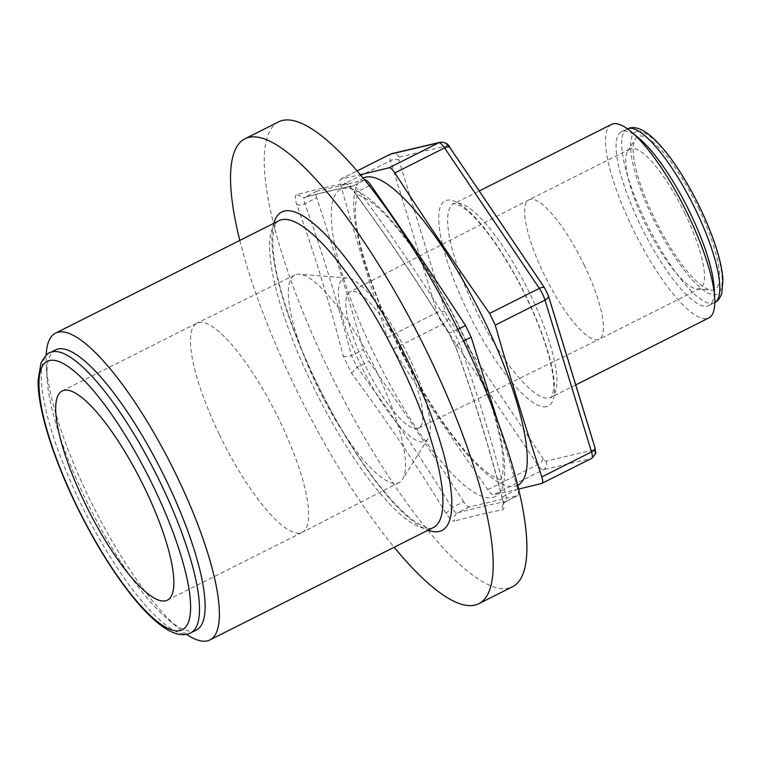 <?xml version="1.0" encoding="UTF-8"?>
<svg xmlns="http://www.w3.org/2000/svg" width="761" height="761" viewBox="0 0 761 761"><rect width="100%" height="100%" fill="white"/><g stroke="black" fill="none" stroke-linecap="round" stroke-linejoin="round"><path stroke-width="0.57" stroke-dasharray="3.81 2.85" d="M55.553 349.87A156.776 40.304 -116.7 0 0 47.049 378.797A156.776 40.304 -116.7 0 0 168.171 619.549A156.776 40.304 -116.7 0 0 196.471 629.965M446.098 513.361C416.866 465.475 385.361 418.778 351.582 373.27L343.135 355.777C329.97 304.191 314.502 253.717 296.723 204.357C294.764 198.621 294.792 195.368 296.819 194.597C315.168 189.755 331.197 185.979 344.923 183.277L351.611 186.369L353.19 185.836C339.387 188.481 323.311 192.267 304.961 197.194L303.829 197.622L304.961 197.194C303.525 197.755 303.506 199.924 304.885 203.72C322.674 253.185 338.188 303.801 351.43 355.558L357.08 367.249C390.945 412.928 422.536 459.758 451.853 507.73C454.098 511.449 456.001 513.171 457.57 512.895C454.545 514.788 453.575 517.518 454.65 521.085C452.424 521.447 449.57 518.869 446.098 513.361L451.853 507.73L463.687 501.775C466.103 505.399 468.015 507.121 469.413 506.94L517.642 495.582C518.774 495.173 518.793 492.995 517.708 489.057L497.979 422.06M344.923 183.277C346.664 183.154 349.518 185.732 353.475 191.001C387.254 236.595 418.759 283.292 447.991 331.092L456.448 348.586C474.151 397.879 489.618 448.353 502.859 499.996C504.334 505.97 504.296 509.223 502.755 509.765C488.962 512.324 472.923 516.091 454.65 521.085M469.413 506.94L457.57 512.895C475.92 507.968 492.006 504.182 505.808 501.537C506.759 501.214 506.778 499.035 505.875 495.011C492.633 443.254 477.118 392.647 459.34 343.173L453.68 331.482C424.362 283.511 392.771 236.681 358.907 191.001C355.787 192.562 353.97 192.562 353.475 191.001L348.747 186.084L351.611 186.369C337.998 188.975 322.074 192.723 303.829 197.622L296.819 194.597M369.304 185.77L358.907 191.001C356.186 187.529 354.284 185.808 353.19 185.836L364.709 180.043M518.622 489.095L493.499 494.821C492.234 494.935 490.331 493.214 487.782 489.656C452.643 439.439 426.265 400.343 393.009 349.175L387.359 337.475C369.618 283.168 356.662 240.914 340.814 185.646C339.739 181.698 339.758 179.529 340.88 179.12L360.314 174.726M340.88 179.12L357.09 170.93L340.88 179.12M296.723 204.357C298.854 205.537 301.584 205.327 304.885 203.72L316.728 197.765C334.46 252.072 347.416 294.336 363.263 349.603L368.914 361.294C404.062 411.511 430.431 450.607 463.687 501.775M638.974 138.274A97.256 25.008 -116.7 0 0 621.423 131.815A97.256 25.008 -116.7 0 0 640.144 224.571A97.256 25.008 -116.7 0 0 708.833 305.57A97.256 25.008 -116.7 0 0 714.113 287.62M611.483 124.433A108.309 27.843 -116.7 0 0 632.334 227.739A108.309 27.843 -116.7 0 0 707.216 318.536A108.309 27.843 -116.7 0 0 708.833 317.946M239.791 240.428A260.205 66.901 -116.7 0 0 394.16 547.254M351.582 373.27L357.08 367.249L368.914 361.294M343.135 355.777C345.275 356.995 348.043 356.919 351.43 355.558L363.263 349.603M517.708 489.057L505.875 495.011C502.774 496.629 501.765 498.293 502.859 499.996L503.316 504.676C503.23 504.029 504.115 502.973 505.96 501.489L505.808 501.537C502.707 503.449 501.689 506.189 502.755 509.765M365.023 179.881L316.795 191.239C315.539 191.715 315.511 193.893 316.728 197.765M505.96 501.489L517.642 495.582L505.808 501.537M685.176 213.974A78.06 20.071 -116.7 0 0 630.041 148.956A78.06 20.071 -116.7 0 0 627.711 151.173A78.06 20.071 -116.7 0 0 647.202 227.71A78.06 20.071 -116.7 0 0 697.038 288.98A78.06 20.071 -116.7 0 0 700.206 288.429A78.06 20.071 -116.7 0 0 685.176 213.974M316.595 191.325L304.961 197.194M457.894 329.361L453.68 331.482C450.407 332.823 448.505 332.69 447.991 331.092L456.448 348.586C455.344 346.835 456.305 345.037 459.34 343.173L463.592 341.033M698.341 207.867A85.574 22.002 63.3 0 1 711.345 290.093A85.574 22.002 63.3 0 1 656.705 222.925A85.574 22.002 63.3 0 1 635.34 139.025A85.574 22.002 63.3 0 1 698.341 207.867M186.474 634.274A171.739 44.157 63.3 0 1 178.911 628.538A171.739 44.157 63.3 0 1 46.231 364.814A171.739 44.157 63.3 0 1 46.136 355.32M403.92 355.339A76.243 19.605 -116.7 0 0 350.031 291.863A76.243 19.605 -116.7 0 0 366.821 368.762A76.243 19.605 -116.7 0 0 418.56 428.082A76.243 19.605 -116.7 0 0 403.92 355.339M278.631 121.855A260.205 66.901 -116.7 0 0 328.733 370.036A260.205 66.901 -116.7 0 0 512.514 586.75M407.725 354.445A91.073 23.42 -116.7 0 0 347.111 277.946A91.073 23.42 -116.7 0 0 363.416 370.474A91.073 23.42 -116.7 0 0 427.996 438.726A91.073 23.42 -116.7 0 0 407.725 354.445M376.724 371.768A116.11 29.85 -116.7 0 0 299.434 274.236A116.11 29.85 -116.7 0 0 294.783 275.035A116.11 29.85 -116.7 0 0 317.08 385.808A116.11 29.85 -116.7 0 0 399.145 482.474A116.11 29.85 -116.7 0 0 402.559 479.221A116.11 29.85 -116.7 0 0 376.724 371.768M273.732 223.354A178.236 45.831 -116.7 0 0 320.933 391.848A178.236 45.831 -116.7 0 0 428.101 530.179M430.869 528.419A171.739 44.157 63.3 0 1 314.464 389.204A171.739 44.157 63.3 0 1 279.078 220.661C276.015 221.651 273.97 227.149 272.933 237.147C271.886 262.735 281.551 300.405 301.946 350.155C320.276 393.37 341.603 432.457 365.927 467.425C385.171 494.536 401.932 512.857 416.2 522.379C425.285 527.535 430.621 529.39 432.21 527.934L433.437 527.497A171.739 44.157 63.3 0 1 430.869 528.419M49.941 352.695A156.776 40.304 -116.7 0 0 84.385 510.859A156.776 40.304 -116.7 0 0 190.849 632.791M363.159 178.141A171.929 44.205 -116.7 0 0 398.697 346.959A171.929 44.205 -116.7 0 0 515.187 486.222A171.929 44.205 -116.7 0 0 517.699 485.328M541.737 483.463L591.459 458.445L543.23 469.803A13.013 3.348 63.3 0 1 537.513 464.638L442.74 324.157A13.013 3.348 63.3 0 1 437.08 312.467L390.545 160.628A13.013 3.348 63.3 0 1 390.422 154.169M548.348 295.591A6.507 3.472 -17 0 0 547.749 294.678A6.507 1.674 -116.7 0 0 544.924 288.828L450.151 148.347A6.507 1.674 -116.7 0 0 447.287 145.77L399.059 157.118A6.507 1.674 -116.7 0 0 399.021 160.381L445.556 312.219A6.507 1.674 -116.7 0 0 448.391 318.069A6.507 2.806 -34 0 1 442.74 324.157L393.009 349.175M387.359 337.475L437.08 312.467A6.507 3.472 -17 0 1 445.556 312.219M544.695 288.019A6.507 2.806 -34 0 1 544.924 288.828M487.782 489.656L537.513 464.638A6.507 2.806 146 0 0 543.154 458.55A6.507 1.674 -116.7 0 0 546.018 461.128L594.255 449.78A6.507 1.674 -116.7 0 0 594.284 446.517L547.749 294.678M448.391 318.069L543.154 458.55M546.018 461.128A6.507 6.278 76.8 0 1 543.23 469.803L493.499 494.821M399.021 160.381A6.507 3.472 -17 0 0 390.545 160.628L340.814 185.646M546.541 406.64A114.816 29.517 63.3 0 1 446.174 257.865A114.816 29.517 63.3 0 1 497.247 245.841A114.816 29.517 63.3 0 1 546.541 406.64M549.328 397.965A108.309 27.843 -116.7 0 0 550.945 397.375A108.309 27.843 -116.7 0 0 527.145 288.105A108.309 27.843 -116.7 0 0 453.594 203.862A108.309 27.843 -116.7 0 0 475.91 310.155A108.309 27.843 -116.7 0 0 549.328 397.965M584.096 264.828A78.06 20.071 63.3 0 1 599.126 339.282A78.06 20.071 63.3 0 1 599.088 339.301A78.06 20.071 63.3 0 1 546.113 278.564A78.06 20.071 63.3 0 1 528.924 199.829A78.06 20.071 63.3 0 1 528.962 199.81A78.06 20.071 63.3 0 1 584.096 264.828M591.658 458.379A13.013 3.348 63.3 0 1 591.459 458.445A6.507 6.278 76.8 0 0 594.255 449.78M492.738 497.523A171.929 44.205 -116.7 0 0 418.93 256.733A171.929 44.205 -116.7 0 0 342.45 274.74A171.929 44.205 -116.7 0 0 492.738 497.523M447.287 145.77A6.507 6.278 76.8 0 0 440.181 142.259M450.151 148.347A6.507 2.806 146 0 0 449.922 147.539M708.833 305.57L714.817 302.555A97.256 25.008 63.3 0 1 714.446 302.745A97.256 25.008 63.3 0 1 645.766 221.746A97.256 25.008 63.3 0 1 627.035 128.989A97.256 25.008 63.3 0 1 627.416 128.809L621.423 131.815M636.928 131.482A90.749 23.334 -116.7 0 0 675.882 258.569A90.749 23.334 -116.7 0 0 716.253 249.066A90.749 23.334 -116.7 0 0 636.928 131.482M219.482 434.835A117.089 30.107 -116.7 0 0 302.184 532.358A117.089 30.107 -116.7 0 0 302.241 532.329A117.089 30.107 -116.7 0 0 276.452 414.231A117.089 30.107 -116.7 0 0 196.994 323.13A117.089 30.107 -116.7 0 0 196.937 323.159A117.089 30.107 -116.7 0 0 219.482 434.835M594.893 447.43A6.507 3.472 -17 0 0 594.284 446.517M399.059 157.118A6.507 6.278 76.8 0 0 391.944 153.617M575.725 384.914L550.945 397.375C551.297 398.916 552.182 396.243 553.589 389.347C553.97 384.714 553.513 378.626 552.22 371.073C549.632 356.614 544.372 339.625 536.429 320.096C523.968 290.074 509.28 263.154 492.377 239.325C483.283 226.749 475.045 217.323 467.635 211.025L461.803 206.65C454.774 203.577 452.034 202.654 453.594 203.862L479.23 190.973M630.041 148.956L528.962 199.81L350.031 291.863M700.206 288.429L599.126 339.282M501.176 479.611L500.614 479.906L501.432 478.45C503.135 475.168 503.592 467.777 502.793 456.286C500.443 432.629 491.635 402.169 476.367 364.919C459.016 323.663 438.736 286.193 415.516 252.5C396.928 226.207 381.109 208.647 368.058 199.848C361.028 195.843 357.451 194.255 357.328 195.092L357.917 194.797C357.546 193.037 356.681 197.013 355.311 206.726C354.712 227.358 362.188 258.055 377.732 298.797C395.815 344.219 417.789 385.665 443.663 423.135C462.127 449.104 477.803 466.398 490.693 475.007C497.589 478.888 501.09 480.429 501.204 479.611L501.176 479.611M418.56 428.082L599.088 339.301M448.172 331.615C418.95 283.805 387.463 237.128 353.713 191.591M347.111 277.946L299.434 274.236M427.996 438.726L402.559 479.221M168.171 619.549L178.911 628.538M47.049 378.797L46.231 364.814M294.783 275.035L196.994 323.13M399.145 482.474L302.241 532.329M316.586 191.315L304.723 197.28M697.038 288.98L711.345 290.093M627.711 151.173L635.34 139.025M167.401 600.163L302.184 532.358M62.155 390.964L196.937 323.159M502.441 499.226C489.247 447.658 473.799 397.232 456.077 347.958"/><path stroke-width="1.14" d="M518.622 489.095L541.737 483.463C542.993 482.988 543.012 480.819 541.803 476.938C524.063 422.621 511.107 380.367 495.259 325.099L489.608 313.408C454.469 263.192 428.091 224.095 394.835 172.928C392.419 169.303 390.517 167.582 389.118 167.762L360.314 174.726M190.849 632.791L196.471 629.965A156.776 40.304 -116.7 0 0 166.279 480.438A156.776 40.304 -116.7 0 0 55.553 349.87L49.941 352.695C48.228 352.438 45.241 355.863 40.98 362.949L38.05 380.481C38.021 393.342 40.713 409.285 46.136 428.319C53.631 454.384 64.695 482.122 79.315 511.535C99.13 550.793 119.667 582.479 140.937 606.584C162.274 630.156 178.911 638.898 190.849 632.791A156.776 40.304 -116.7 0 0 160.666 483.264A156.776 40.304 -116.7 0 0 52.281 351.839A156.776 40.304 -116.7 0 0 49.941 352.695M541.737 483.463L591.658 458.379A13.013 3.348 63.3 0 0 591.535 451.92L541.803 476.938M575.725 384.914L708.833 317.946A108.309 27.843 -116.7 0 0 714.712 297.96L714.113 287.62A97.256 25.008 -116.7 0 0 638.974 138.274L631.031 131.634A108.309 27.843 -116.7 0 0 611.483 124.433L479.23 190.973M714.712 297.96A108.309 27.843 -116.7 0 0 631.031 131.634M394.16 547.254A260.205 66.901 -116.7 0 0 478.812 603.701A260.205 66.901 -116.7 0 0 492.985 571.911A260.205 66.901 -116.7 0 0 428.709 355.52A260.205 66.901 -116.7 0 0 244.937 138.806A260.205 66.901 -116.7 0 0 239.791 240.428M497.979 422.06L471.173 337.218L465.523 325.527C432.267 274.36 405.889 235.263 370.75 185.047C368.2 181.489 366.298 179.767 365.023 179.881L364.652 179.967M46.136 355.32A171.739 44.157 63.3 0 1 55.553 333.118A171.739 44.157 63.3 0 1 176.847 476.148A171.739 44.157 63.3 0 1 209.912 639.944A171.739 44.157 63.3 0 1 207.344 640.876A171.739 44.157 63.3 0 1 186.474 634.274M478.812 603.701L512.514 586.75A260.205 66.901 -116.7 0 0 526.679 554.959A260.205 66.901 -116.7 0 0 429.994 277.052A260.205 66.901 -116.7 0 0 278.631 121.855L244.937 138.806M84.699 502.64A117.089 30.107 63.3 0 1 62.155 390.964A117.089 30.107 63.3 0 1 141.67 482.036A117.089 30.107 63.3 0 1 167.401 600.163A117.089 30.107 63.3 0 1 84.699 502.64M428.101 530.179A178.236 45.831 -116.7 0 0 439.316 531.444A178.236 45.831 -116.7 0 0 394.208 334.117A178.236 45.831 -116.7 0 0 273.732 223.354M55.553 333.118L279.078 220.661A171.739 44.157 63.3 0 1 395.701 354.236A171.739 44.157 63.3 0 1 433.437 527.497L209.912 639.944M389.118 167.762L438.85 142.745A6.507 6.278 76.8 0 1 440.181 142.259L391.944 153.617A6.507 6.278 76.8 0 0 390.612 154.103A13.013 3.348 63.3 0 0 390.422 154.169L357.09 170.93L390.612 154.103L438.85 142.745A13.013 3.348 63.3 0 1 444.567 147.91L539.34 288.39L489.608 313.408M394.835 172.928L444.567 147.91A6.507 2.806 146 0 1 449.922 147.539C448.239 143.8 444.985 142.041 440.181 142.259M517.699 485.328A171.929 44.205 -116.7 0 0 479.982 311.839A171.929 44.205 -116.7 0 0 363.159 178.141M544.695 288.019A6.507 2.806 -34 0 0 539.34 288.39A13.013 3.348 63.3 0 1 544.99 300.081A6.507 3.472 -17 0 0 548.348 295.591L544.695 288.019L449.922 147.539M495.259 325.099L544.99 300.081L591.535 451.92A6.507 3.472 -17 0 0 594.893 447.43L548.348 295.591M463.592 341.033L471.173 337.218M627.416 128.809A97.256 25.008 63.3 0 1 628.491 128.466A97.256 25.008 63.3 0 1 694.051 206.573A97.256 25.008 63.3 0 1 714.817 302.545M49.494 360.514A150.269 38.64 63.3 0 1 180.852 555.226A150.269 38.64 63.3 0 1 113.998 570.959A150.269 38.64 63.3 0 1 49.494 360.514M465.523 325.527L457.894 329.361M369.304 185.77L370.75 185.047M714.446 302.745C717.709 301.251 720.153 298.084 721.789 293.242L722.95 279.905C722.199 268.3 718.717 254.022 712.496 237.071C703.954 214.136 693.033 192.257 679.744 171.453C669.433 155.491 659.654 143.591 650.408 135.753C642.484 129.151 635.625 126.564 629.823 127.972L627.035 128.989M390.422 154.169L391.944 153.617M594.893 447.43L595.597 451.891C596.5 452.5 595.188 454.659 591.658 458.379"/></g></svg>
